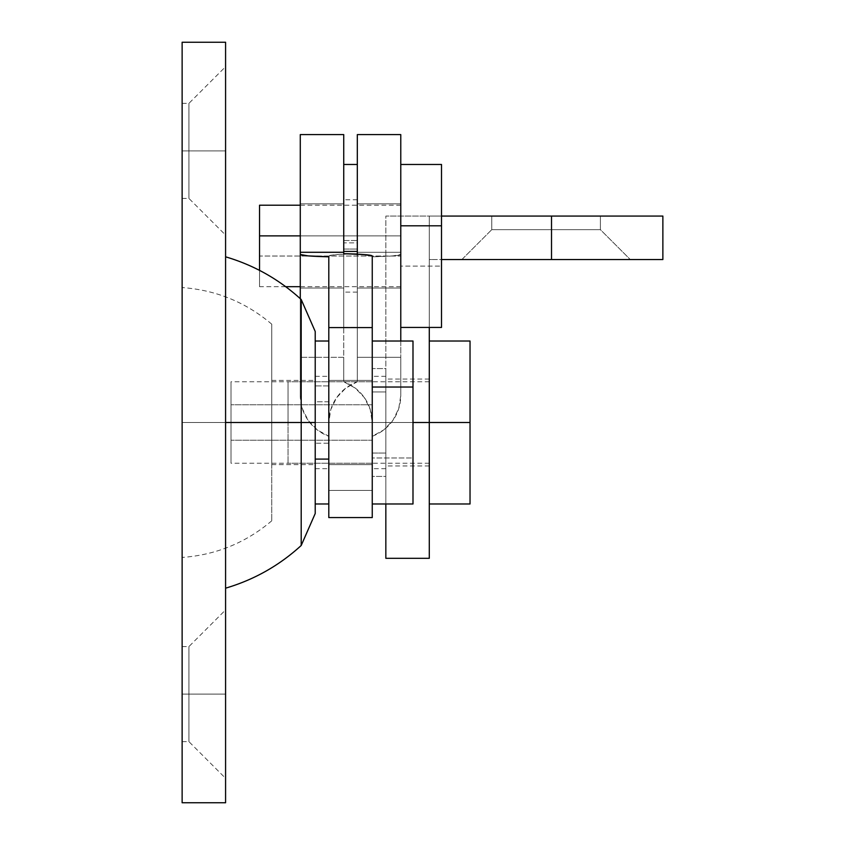 <?xml version="1.0" encoding="UTF-8"?>
<svg xmlns="http://www.w3.org/2000/svg" width="845" height="845" viewBox="0 0 845 845"><rect width="100%" height="100%" fill="white"/><g stroke="black" fill="none" stroke-linecap="round" stroke-linejoin="round"><path stroke-width="0.63" stroke-dasharray="4.22 3.17" d="M328.8 464.602L328.8 380.398L372.254 380.398L372.254 464.602L328.8 464.602L328.8 463.789L328.8 464.602L372.254 464.602L372.254 256.796A43.454 2.472 180 0 0 400.773 254.472L400.773 134.608L400.773 252.296L357.319 252.296L357.319 253.69A43.454 2.472 180 0 0 328.8 256.014L328.8 422.563A43.454 43.454 0 0 1 357.319 381.76L357.319 253.69L357.319 381.76L357.319 254.144L357.319 357.319L400.773 357.319L400.773 395.439L400.773 254.472L400.773 395.439A43.454 43.454 0 0 1 372.254 436.252L372.254 256.796L372.254 464.602L372.254 380.398L328.8 380.398L328.8 464.602L372.254 464.602L372.254 380.398L328.8 380.398L328.8 464.602L328.8 256.796L328.8 464.602L328.8 380.398L372.254 380.398L372.254 464.602L372.254 380.398L372.254 464.602L328.8 464.602M400.773 203.856L400.773 288.05L357.319 288.05L357.319 203.856L400.773 203.856L357.319 203.856L357.319 288.05L400.773 288.05L400.773 203.856M400.773 341.021L400.773 357.319L400.773 341.021M400.773 288.05L400.773 204.67L400.773 288.05M357.319 203.856L357.319 288.05L357.319 203.856M372.254 436.252L372.254 490.406L328.8 490.406L328.8 422.563L330.796 409.519L336.627 397.678L345.753 388.13L357.319 381.76L357.319 357.319L400.773 357.319L400.773 395.439L398.766 408.484L392.936 420.335L383.82 429.883L372.254 436.252M328.8 517.562L372.254 517.562L372.254 490.406L328.8 490.406L328.8 517.562L372.254 517.562L328.8 517.562L328.8 327.596L372.254 327.596L372.254 517.562L328.8 517.562L328.8 490.406L328.8 517.562L372.254 517.562L372.254 256.014L372.254 422.563A43.454 43.454 0 0 0 343.735 381.76L343.735 134.608L343.735 357.319L300.281 357.319L300.281 395.439L300.281 298.665L300.281 395.439A43.454 43.454 0 0 0 328.8 436.252L328.8 490.406L372.254 490.406L372.254 422.563L370.247 409.519L364.417 397.678L355.301 388.13L343.735 381.76L343.735 357.319L300.281 357.319L300.281 134.598L300.281 395.439L302.278 408.484L308.108 420.335L317.234 429.883L328.8 436.252L328.8 490.406L372.254 490.406L372.254 517.562L328.8 517.562M400.773 254.472L400.773 252.296L357.319 252.296L357.319 253.69L336.627 254.598L328.8 256.014L328.8 327.596L372.254 327.596L372.254 256.796L392.936 255.887L400.773 254.472M300.281 203.856L300.281 288.05L343.735 288.05L343.735 203.856L300.281 203.856L343.735 203.856L343.735 288.05L300.281 288.05L300.281 203.856M300.281 288.05L300.281 204.67L300.281 288.05M343.735 203.856L343.735 288.05L343.735 203.856M188.921 694.104L188.921 646.573L188.921 694.104L225.583 694.104L182.129 694.104L182.129 646.573L182.129 694.104L188.921 694.104L188.921 646.573L188.921 694.104L182.129 694.104L182.129 646.573L182.129 741.635L182.129 694.104L188.921 694.104L188.921 741.635L188.921 694.104L225.583 694.104L225.583 609.91L225.583 778.308L225.583 694.104L188.921 694.104L188.921 741.635L188.921 694.104M188.921 150.896L188.921 103.365L188.921 150.896L225.583 150.896L182.129 150.896L182.129 103.365L182.129 150.896L188.921 150.896L188.921 103.365L188.921 150.896L182.129 150.896L182.129 103.365L182.129 198.427L182.129 150.896L188.921 150.896L188.921 198.427L188.921 150.896L225.583 150.896L225.583 66.692L225.583 235.09L225.583 150.896L188.921 150.896L188.921 198.427L188.921 150.896M182.129 802.75L182.129 42.25L182.129 422.5L271.763 422.5L271.763 380.398L271.763 422.5L315.217 422.5L315.217 513.528L315.217 422.5L271.763 422.5L271.763 324.195L271.763 422.5L182.129 422.5L182.129 287.564L182.129 557.436L182.129 422.5L182.129 557.436L182.129 422.5L271.763 422.5L271.763 520.805L271.763 422.5L182.129 422.5L182.129 802.75M225.583 42.25L225.583 802.75L225.583 422.5L225.583 588.183L225.583 422.5L301.2 422.5L301.2 545.49L301.2 422.5L315.217 422.5L315.217 380.398L315.217 422.5L271.763 422.5L271.763 324.195L271.763 520.805L271.763 380.398L271.763 464.602L271.763 422.5L315.217 422.5L315.217 464.602L315.217 380.398L315.217 464.602L315.217 422.5L301.2 422.5L301.2 299.51L301.2 422.5L225.583 422.5L225.583 256.817L225.583 588.183L225.583 42.25M271.763 422.5L271.763 464.602L271.763 422.5M315.217 331.472L315.217 422.5L315.217 331.472M182.129 150.896L182.129 198.427L182.129 150.896M225.583 150.896L225.583 235.09L225.583 150.896M182.129 694.104L182.129 741.635L182.129 694.104M225.583 694.104L225.583 778.308L225.583 694.104M491.758 216.077L600.404 216.077L600.404 229.66L491.758 229.66L491.758 216.077L600.404 216.077L600.404 229.66L630.275 259.531L461.888 259.531L491.758 229.66L600.404 229.66L491.758 229.66L491.758 216.077L495.899 216.077L491.758 216.077L491.758 229.66L600.404 229.66L630.275 259.531L461.888 259.531L491.758 229.66L461.888 259.531L630.275 259.531L461.888 259.531L630.275 259.531L461.888 259.531L630.275 259.531L600.404 229.66L491.758 229.66L600.404 229.66L600.404 216.077L491.758 216.077L491.758 229.66L461.888 259.531L630.275 259.531L600.404 229.66L491.758 229.66L600.404 229.66L600.404 216.077L491.758 216.077M429.292 422.5L429.292 379.046L429.292 422.5L385.838 422.5L429.292 422.5L429.292 216.077L385.838 216.077L385.838 422.5L385.838 379.046L385.838 422.5L429.292 422.5L385.838 422.5L385.838 503.979L385.838 476.422L372.254 476.422L372.254 503.979L372.254 368.578L385.838 368.578L385.838 558.302L385.838 422.5L429.292 422.5L429.292 465.954L429.292 259.531L429.292 327.438L429.292 259.531L431.637 259.531L429.292 259.531L429.292 216.077L429.292 259.531L429.292 216.077L385.838 216.077L662.871 216.077L662.871 259.531L662.871 216.077L551.51 216.077L551.51 259.531L429.292 259.531L429.292 216.077L429.292 259.531L429.292 216.077L429.292 259.531L551.51 259.531L551.51 216.077L385.838 216.077L385.838 422.5L385.838 216.077L385.838 422.5L429.292 422.5L429.292 379.046L429.292 465.954L429.292 422.5L288.05 422.5L429.292 422.5L429.292 463.24L429.292 422.5L470.031 422.5L470.031 503.979L470.031 422.5L429.292 422.5L429.292 503.979L429.292 341.021L429.292 503.979L429.292 381.76L429.292 463.24L429.292 381.76L429.292 422.5L288.05 422.5L288.05 463.24L288.05 422.5L429.292 422.5M412.994 422.5L385.838 422.5L385.838 474.467L385.838 379.046L385.838 422.5L412.994 422.5M441.512 216.077L429.292 216.077L441.512 216.077M662.871 259.531L551.51 259.531L662.871 259.531M259.531 205.272L259.531 286.698L259.531 256.035L400.773 256.035L400.773 205.272L400.773 286.635L400.773 235.882L300.281 235.882L400.773 235.882L400.773 205.219L400.773 256.035L259.531 256.035L259.531 205.219M441.512 164.469L441.512 266.112L400.773 266.112L400.773 164.469L400.773 327.438L400.773 266.112L441.512 266.112L441.512 327.321M441.512 164.595L441.512 327.438M400.773 225.805L400.773 327.321L400.773 225.805M357.319 249.043L357.319 199.779L357.319 242.864L343.735 242.864L343.735 199.779L343.735 249.043L357.319 249.043L357.319 199.885L357.319 292.021L357.319 249.043L343.735 249.043L343.735 199.885L343.735 292.127L343.735 242.864L357.319 242.864L357.319 292.127L357.319 249.043M343.735 240.508L357.319 240.508L357.319 327.438L357.319 164.469L357.319 240.508L343.735 240.508L343.735 164.659L343.735 327.438L343.735 240.508M470.031 341.021L470.031 422.5L470.031 341.021M288.05 422.5L288.05 381.76L288.05 422.5M385.838 453.057L385.838 376.331L385.838 391.943L372.254 391.943L372.254 376.331L372.254 453.057L385.838 453.057L385.838 376.416L385.838 468.584L385.838 453.057L372.254 453.057L372.254 376.416L372.254 468.669L372.254 391.943L385.838 391.943L385.838 453.057M385.838 368.578L385.838 503.821L385.838 368.578L372.254 368.578L372.254 341.179L372.254 503.821L372.254 341.021L372.254 476.422L385.838 476.422L385.838 368.578M372.254 404.766L231.012 404.766L231.012 463.24L231.012 440.234L372.254 440.234L372.254 381.76L372.254 440.234L231.012 440.234L231.012 381.76L231.012 404.766L372.254 404.766M412.994 341.158L412.994 457.969L372.254 457.969L372.254 341.021L372.254 503.979L372.254 457.969L412.994 457.969L412.994 503.979M412.994 341.021L412.994 503.842M372.254 457.969L372.254 341.158L372.254 457.969M231.012 440.234L231.012 381.824L231.012 440.234M315.217 443.234L315.217 401.766L328.8 401.766L328.8 468.669L328.8 443.234L315.217 443.234L315.217 376.447L315.217 443.234L328.8 443.234L328.8 468.553L328.8 376.331L328.8 401.766L315.217 401.766L315.217 376.331L315.217 443.234M328.8 385.911L315.217 385.911L315.217 341.021L315.217 503.979L315.217 385.911L328.8 385.911L328.8 503.768L328.8 341.021L328.8 503.979L328.8 385.911M182.129 646.573L188.921 646.573L225.583 609.91M182.129 103.365L188.921 103.365L225.583 66.692M271.763 380.398L315.217 380.398M271.763 324.195C245.863 302.235 215.993 290.025 182.129 287.564M271.763 520.805C245.863 542.765 215.993 554.975 182.129 557.436M271.763 464.602L315.217 464.602M182.129 198.427L188.921 198.427L225.583 235.09M182.129 741.635L188.921 741.635L225.583 778.308M429.292 379.046L385.838 379.046M429.292 465.954L385.838 465.954M400.773 205.219L300.281 205.219M400.773 286.698L300.281 286.698M285.726 286.698L259.531 286.698M357.319 199.779L343.735 199.779M343.735 327.438L357.319 327.438M357.319 292.127L343.735 292.127M429.292 463.24L288.05 463.24M429.292 381.76L288.05 381.76M385.838 376.331L372.254 376.331M372.254 503.979L385.838 503.979M372.254 341.021L385.838 341.021M385.838 468.669L372.254 468.669M372.254 463.24L231.012 463.24M372.254 381.76L231.012 381.76M315.217 468.669L328.8 468.669M315.217 376.331L328.8 376.331"/><path stroke-width="1.27" d="M400.773 134.608L400.773 341.021L400.773 134.598L357.319 134.598L357.319 254.144M357.319 254.894L357.319 134.608M300.281 298.665L300.281 134.608L300.281 252.296L343.735 252.296L343.735 253.69A43.454 2.472 180 0 1 372.254 256.014L372.254 517.562L372.254 327.596L328.8 327.596L328.8 256.796A43.454 2.472 180 0 1 300.281 254.472L300.281 298.665M328.8 517.562L328.8 327.596L328.8 517.562L372.254 517.562L328.8 517.562M343.735 134.608L343.735 252.296L343.735 134.598L300.281 134.598M300.281 254.472L300.281 252.296L343.735 252.296L343.735 253.69L364.417 254.598L372.254 256.014L372.254 327.596L328.8 327.596L328.8 256.796L308.108 255.887L300.281 254.472M182.129 42.25L225.583 42.25L182.129 42.25L182.129 802.75L225.583 802.75L182.129 802.75L182.129 42.25M225.583 588.183C254.081 579.776 279.283 565.548 301.2 545.49L301.2 422.5L225.583 422.5L225.583 42.25L225.583 802.75L225.583 422.5L301.2 422.5L301.2 545.49L315.217 513.528L315.217 422.5L301.2 422.5L315.217 422.5L315.217 331.472L315.217 513.528M225.583 256.817C254.081 265.224 279.283 279.452 301.2 299.51L301.2 422.5L301.2 299.51L315.217 331.472M385.838 558.302L385.838 503.979L385.838 558.302L429.292 558.302L429.292 422.5L412.994 422.5L429.292 422.5L429.292 558.302M429.292 327.438L429.292 422.5L470.031 422.5L429.292 422.5L429.292 327.438M662.871 216.077L662.871 259.531L662.871 216.077L441.512 216.077L551.51 216.077L551.51 259.531L662.871 259.531L551.51 259.531L551.51 216.077L662.871 216.077M441.512 259.531L551.51 259.531L441.512 259.531M259.531 205.272L259.531 235.882L300.281 235.882L259.531 235.882L259.531 270.379L259.531 205.219L300.281 205.219M441.512 327.321L441.512 225.805L400.773 225.805L441.512 225.805L441.512 164.469L400.773 164.469M400.773 327.438L441.512 327.438L441.512 164.595M357.319 251.409L343.735 251.409L357.319 251.409M470.031 341.021L470.031 503.979L470.031 341.021L429.292 341.021M372.254 503.979L412.994 503.979L412.994 387.031L372.254 387.031L412.994 387.031L412.994 341.158M412.994 503.842L412.994 341.021L372.254 341.021M315.217 459.088L328.8 459.088L315.217 459.088M300.281 286.698L285.726 286.698M343.735 164.469L357.319 164.469M470.031 503.979L429.292 503.979M328.8 341.021L315.217 341.021M328.8 503.979L315.217 503.979"/></g></svg>
